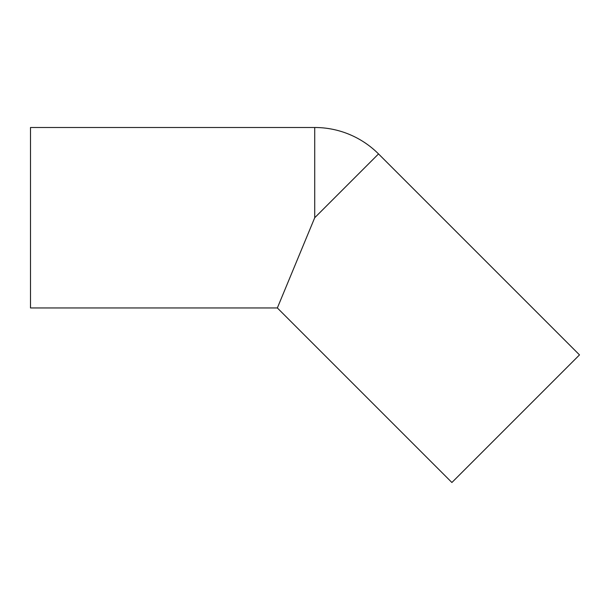 <?xml version="1.0" encoding="UTF-8"?>
<svg xmlns="http://www.w3.org/2000/svg" width="610" height="610" viewBox="0 0 610 610"><rect width="100%" height="100%" fill="white"/><g stroke="black" fill="none" stroke-linecap="round" stroke-linejoin="round"><path stroke-width="0.91" d="M314.722 127.498L30.5 127.498L30.5 307.958L277.352 307.958L451.896 482.502L579.5 354.898L378.528 153.926A90.227 90.227 0 0 0 314.722 127.498L314.722 217.724L378.528 153.926M277.352 307.958L314.722 217.724"/></g></svg>
